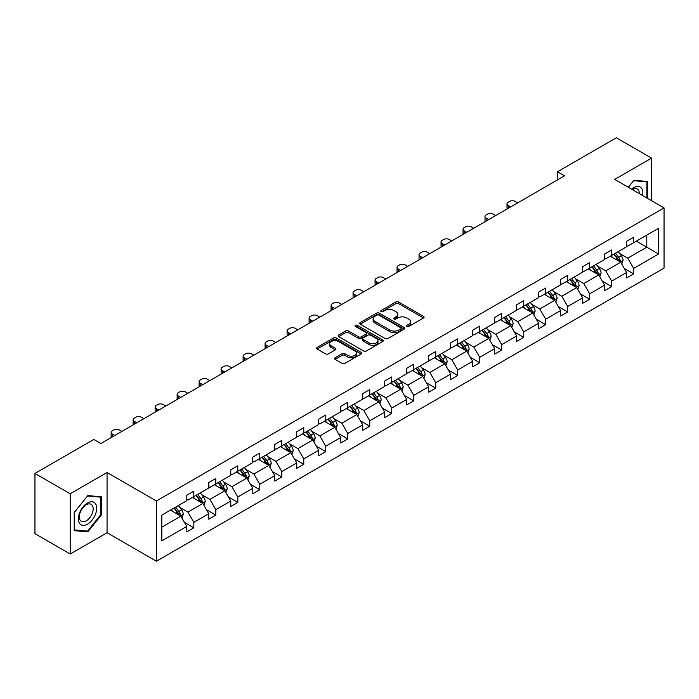 <?xml version="1.0" encoding="UTF-8"?>
<svg xmlns="http://www.w3.org/2000/svg" width="699" height="699" viewBox="0 0 699 699"><rect width="100%" height="100%" fill="white"/><g stroke="black" fill="none" stroke-linecap="round" stroke-linejoin="round"><path stroke-width="1.05" d="M406.879 326.468A1.372 0.795 0 0 0 408.819 326.468L423.524 317.984A1.957 1.127 0 0 0 424.092 317.18A1.957 1.127 0 0 0 423.524 316.385L398.613 302.003A1.957 1.127 0 0 0 395.844 302.003L381.147 310.487A1.372 0.795 0 0 0 380.745 311.046A1.372 0.795 0 0 0 381.147 311.605A1.372 0.795 0 0 0 383.078 311.605L384.983 310.513A6.265 3.617 0 0 1 393.843 310.513L395.914 311.71A6.265 3.617 0 0 1 397.748 314.262A6.265 3.617 0 0 1 395.914 316.822L394.009 317.923A1.372 0.795 0 0 0 393.607 318.482A1.372 0.795 0 0 0 394.009 319.041A1.372 0.795 0 0 0 395.949 319.041L397.853 317.94A6.265 3.617 0 0 1 406.704 317.94L408.784 319.137A6.265 3.617 0 0 1 410.619 321.697A6.265 3.617 0 0 1 408.784 324.249L406.879 325.35A1.372 0.795 0 0 0 406.477 325.909A1.372 0.795 0 0 0 406.879 326.468L406.879 325.35M335.101 357.766A1.957 1.127 0 0 0 334.524 358.57A1.957 1.127 0 0 0 335.101 359.365L342.091 363.401A1.957 1.127 0 0 0 344.852 363.401L361.182 353.974A1.957 1.127 0 0 0 361.759 353.17A1.957 1.127 0 0 0 361.182 352.375L336.271 337.993A1.957 1.127 0 0 0 333.51 337.993L317.18 347.42A1.957 1.127 0 0 0 316.603 348.216A1.957 1.127 0 0 0 317.18 349.019L325.62 353.895A1.957 1.127 0 0 0 328.39 353.895L335.371 349.858A1.957 1.127 0 0 0 335.948 349.054A1.957 1.127 0 0 0 335.371 348.259L331.186 345.839A5.234 3.023 0 0 1 329.657 343.707A5.234 3.023 0 0 1 332.89 340.911A5.234 3.023 0 0 1 338.596 341.566L354.987 351.038A5.234 3.023 0 0 1 356.525 353.17A5.234 3.023 0 0 1 353.292 355.966A5.234 3.023 0 0 1 347.586 355.31L344.852 353.729A1.957 1.127 0 0 0 342.091 353.729L335.101 357.766L335.101 359.365M107.061 472.498L70.197 493.782L34.95 473.441L34.95 533.669L70.197 554.019L107.061 532.734L156.401 561.218L156.401 500.991L107.061 472.498L107.061 532.734M651.573 200.7L651.573 158.131L614.709 179.416L664.05 207.9L156.401 500.991M651.573 158.131L616.326 137.782L557.47 171.762L557.47 179.905M34.95 473.441L93.806 439.461L100.857 443.524L564.521 175.833L557.47 171.762M385.123 338.552A1.957 1.127 0 0 0 387.893 338.552L404.214 329.124A1.957 1.127 0 0 0 404.791 328.329A1.957 1.127 0 0 0 404.214 327.525L379.312 313.143A1.957 1.127 0 0 0 376.543 313.143L360.212 322.571A1.957 1.127 0 0 0 359.644 323.375A1.957 1.127 0 0 0 360.212 324.17L385.123 338.552M355.983 326.765A1.372 0.795 0 0 1 357.381 326.957L357.381 325.332L382.702 339.95A1.957 1.127 0 0 1 383.27 340.754A1.957 1.127 0 0 1 382.702 341.549L366.372 350.977A1.957 1.127 0 0 1 363.602 350.977L338.7 336.595L345.682 332.593L345.682 330.959L338.7 334.996A1.957 1.127 0 0 0 338.124 335.8A1.957 1.127 0 0 0 338.7 336.595L338.7 334.996M345.682 332.593A1.957 1.127 0 0 1 348.452 332.593L348.452 330.959A1.957 1.127 0 0 0 345.682 330.959M348.452 330.959L358.552 336.796A1.957 1.127 0 0 0 361.322 336.796L365.953 334.122A1.957 1.127 0 0 0 366.529 333.318A1.957 1.127 0 0 0 365.953 332.523L355.442 326.45A1.372 0.795 0 0 1 355.04 325.891A1.372 0.795 0 0 1 355.887 325.157A1.372 0.795 0 0 1 357.381 325.332M70.197 493.782L70.197 554.019M161.827 515.111L186.782 500.702L186.782 495.25L193.833 491.179L193.833 496.631L208.774 488.007L208.774 482.555L215.825 478.483L215.825 483.935L230.766 475.311L230.766 469.859L237.809 465.787L237.809 471.24L252.758 462.616L252.758 457.163L259.801 453.092L259.801 458.544L274.751 449.92L274.751 444.459L281.793 440.396L281.793 445.848L296.743 437.216L296.743 431.764L303.785 427.692L303.785 433.153L318.735 424.52L318.735 419.068L325.778 414.996L325.778 420.449L340.728 411.825L340.728 406.372L347.77 402.301L347.77 407.753L362.72 399.129L362.72 393.677L369.762 389.605L369.762 395.057L384.712 386.433L384.712 380.981L391.755 376.91L391.755 382.362L406.704 373.738L406.704 368.277L413.747 364.214L413.747 369.666L428.697 361.034L428.697 355.581L435.739 351.518L435.739 356.971L450.689 348.338L450.689 342.886L457.731 338.814L457.731 344.266L472.673 335.642L472.673 330.19L479.724 326.118L479.724 331.571L494.665 322.947L494.665 317.495L501.716 313.423L501.716 318.875L516.657 310.251L516.657 304.799L523.708 300.727L523.708 306.179L538.649 297.556L538.649 292.095L545.701 288.032L545.701 293.484L560.642 284.851L560.642 279.399L567.693 275.336L567.693 280.788L582.634 272.156L582.634 266.703L589.685 262.632L589.685 268.093L604.626 259.46L604.626 254.008L611.677 249.936L611.677 255.388L626.619 246.764L626.619 241.312L633.67 237.241L633.67 242.693L658.624 228.285L658.624 254.008L633.67 268.416L633.67 273.868L626.619 277.94L626.619 272.488L611.677 281.112L611.677 286.564L604.626 290.635L604.626 285.183L589.685 293.807L589.685 299.259L582.634 303.331L582.634 297.879L567.693 306.503L567.693 311.955L560.642 316.027L560.642 310.574L545.701 319.198L545.701 324.659L538.649 328.722L538.649 323.27L523.708 331.903L523.708 337.355L516.657 341.427L516.657 335.966L501.716 344.598L501.716 350.05L494.665 354.122L494.665 348.67L479.724 357.294L479.724 362.746L472.673 366.818L472.673 361.366L457.731 369.989L457.731 375.442L450.689 379.513L450.689 374.061L435.739 382.685L435.739 388.137L428.697 392.209L428.697 386.757L413.747 395.381L413.747 400.842L406.704 404.904L406.704 399.452L391.755 408.085L391.755 413.537L384.712 417.6L384.712 412.148L369.762 420.781L369.762 426.233L362.72 430.304L362.72 424.852L347.77 433.476L347.77 438.928L340.728 443L340.728 437.548L325.778 446.172L325.778 451.624L318.735 455.696L318.735 450.243L303.785 458.867L303.785 464.319L296.743 468.391L296.743 462.939L281.793 471.563L281.793 477.024L274.751 481.087L274.751 475.635L259.801 484.267L259.801 489.719L252.758 493.782L252.758 488.33L237.809 496.963L237.809 502.415L230.766 506.487L230.766 501.026L215.825 509.658L215.825 515.111L208.774 519.182L208.774 513.73L193.833 522.354L193.833 527.806L186.782 531.878L186.782 526.426L161.827 540.834L161.827 515.111M156.401 561.218L664.05 268.128L664.05 207.9M192.417 497.452L202.85 503.472L187.909 512.096L179.748 507.387M187.909 512.096L193.833 522.354M202.85 503.472L208.774 513.73M186.782 499.401L187.909 500.056L193.833 496.631M214.41 484.748L224.842 490.777L209.901 499.401L201.74 494.691M209.901 499.401L215.825 509.658M224.842 490.777L230.766 501.026M208.774 486.705L209.901 487.36L215.825 483.935M236.402 472.052L246.834 478.081L231.893 486.705L223.732 481.995M231.893 486.705L237.809 496.963M246.834 478.081L252.758 488.33M230.766 474.009L231.893 474.656L237.809 471.24M258.394 459.357L268.827 465.377L253.886 474.009L245.725 469.3M253.886 474.009L259.801 484.267M268.827 465.377L274.751 475.635M252.758 461.314L253.886 461.96L259.801 458.544M280.386 446.661L290.819 452.681L275.878 461.314L267.717 456.604M275.878 461.314L281.793 471.563M290.819 452.681L296.743 462.939M274.751 448.618L275.878 449.265L281.793 445.848M302.379 433.965L312.811 439.986L297.87 448.618L289.709 443.9M297.87 448.618L303.785 458.867M312.811 439.986L318.735 450.243M296.743 435.914L297.87 436.569L303.785 433.153M324.371 421.27L334.804 427.29L319.862 435.914L311.702 431.204M319.862 435.914L325.778 446.172M334.804 427.29L340.728 437.548M318.735 423.218L319.862 423.874L325.778 420.449M346.363 408.566L356.796 414.594L341.855 423.218L333.694 418.509M341.855 423.218L347.77 433.476M356.796 414.594L362.72 424.852M340.728 410.523L341.855 411.178L347.77 407.753M368.356 395.87L378.788 401.899L363.847 410.523L355.686 405.813M363.847 410.523L369.762 420.781M378.788 401.899L384.712 412.148M362.72 397.827L363.847 398.474L369.762 395.057M390.348 383.174L400.78 389.194L385.839 397.827L377.678 393.118M385.839 397.827L391.755 408.085M400.78 389.194L406.704 399.452M384.712 385.132L385.839 385.778L391.755 382.362M412.34 370.479L422.773 376.499L407.832 385.132L399.671 380.422M407.832 385.132L413.747 395.381M422.773 376.499L428.697 386.757M406.704 372.436L407.832 373.083L413.747 369.666M434.332 357.783L444.765 363.803L429.824 372.436L421.663 367.718M429.824 372.436L435.739 382.685M444.765 363.803L450.689 374.061M428.697 359.732L429.824 360.387L435.739 356.971M456.325 345.088L466.757 351.108L451.816 359.732L443.655 355.022M451.816 359.732L457.731 369.989M466.757 351.108L472.673 361.366M450.689 347.036L451.816 347.691L457.731 344.266M478.317 332.383L488.75 338.412L473.808 347.036L465.648 342.327M473.808 347.036L479.724 357.294M488.75 338.412L494.665 348.67M472.673 334.34L473.808 334.996L479.724 331.571M500.309 319.688L510.742 325.717L495.801 334.34L487.64 329.631M495.801 334.34L501.716 344.598M510.742 325.717L516.657 335.966M494.665 321.645L495.801 322.291L501.716 318.875M522.302 306.992L532.734 313.012L517.793 321.645L509.632 316.935M517.793 321.645L523.708 331.903M532.734 313.012L538.649 323.27M516.657 308.949L517.793 309.596L523.708 306.179M544.294 294.296L554.726 300.317L539.777 308.949L531.624 304.24M539.777 308.949L545.701 319.198M554.726 300.317L560.642 310.574M538.649 296.254L539.777 296.9L545.701 293.484M566.286 281.601L576.719 287.621L561.769 296.254L553.617 291.535M561.769 296.254L567.693 306.503M576.719 287.621L582.634 297.879M560.642 283.549L561.769 284.205L567.693 280.788M588.278 268.905L598.711 274.925L583.761 283.549L575.609 278.84M583.761 283.549L589.685 293.807M598.711 274.925L604.626 285.183M582.634 270.854L583.761 271.509L589.685 268.093M610.271 256.21L620.703 262.23L605.753 270.854L597.601 266.144M605.753 270.854L611.677 281.112M620.703 262.23L626.619 272.488M604.626 258.158L605.753 258.813L611.677 255.388M636.352 241.146L646.785 247.175L627.746 258.158L619.594 253.449M627.746 258.158L633.67 268.416M658.624 254.008L646.785 247.175L646.785 235.126L658.624 228.285M626.619 245.463L627.746 246.109L633.67 242.693M161.827 527.16L180.858 516.168L170.425 510.148M180.858 516.168L186.782 526.426M624.294 268.451L633.67 273.868M602.302 281.155L611.677 286.564M580.31 293.851L589.685 299.259M558.318 306.546L567.693 311.955M536.325 319.242L545.701 324.659M514.333 331.938L523.708 337.355M492.341 344.633L501.716 350.05M470.348 357.338L479.724 362.746M448.356 370.033L457.731 375.442M426.364 382.729L435.739 388.137M404.372 395.424L413.747 400.842M382.379 408.12L391.755 413.537M360.387 420.815L369.762 426.233M338.395 433.52L347.77 438.928M316.402 446.215L325.778 451.624M294.41 458.911L303.785 464.319M272.418 471.607L281.793 477.024M250.434 484.302L259.801 489.719M228.442 496.998L237.809 502.415M206.45 509.702L215.825 515.111M184.457 522.398L193.833 527.806M647.554 198.376L647.554 181.495L633.949 180.281L628.331 187.28M101.416 514.945L101.416 496.806L87.812 495.591L74.208 512.516L74.208 530.655L87.812 531.869L101.416 514.945L100.717 514.534M407.43 326.66L408.784 325.883A6.265 3.617 0 0 0 410.619 323.322L410.619 321.697M397.748 314.262L397.748 315.896A6.265 3.617 0 0 1 395.914 318.447L394.559 319.233M423.524 316.385L423.524 317.984L398.613 303.628A1.957 1.127 0 0 0 395.844 303.628L381.689 311.806M404.214 327.525L404.214 329.124L379.312 314.777A1.957 1.127 0 0 0 376.543 314.777L360.238 324.187M400.754 328.888A1.372 0.795 0 0 0 401.156 328.329A1.372 0.795 0 0 0 400.754 327.77L378.893 315.144A1.372 0.795 0 0 0 376.953 315.144L374.952 316.306A6.265 3.617 0 0 0 373.117 318.858A6.265 3.617 0 0 0 374.952 321.418L389.893 330.042A6.265 3.617 0 0 0 398.753 330.042L400.754 328.888L400.754 330.513A1.372 0.795 0 0 0 401.156 329.954L401.156 328.329M373.117 318.858L373.117 320.492A6.265 3.617 0 0 0 374.952 323.043L374.952 321.418M400.754 330.513L398.753 331.676A6.265 3.617 0 0 1 389.893 331.676L374.952 323.043M348.452 332.593L358.552 338.421A1.957 1.127 0 0 0 361.322 338.421L365.953 335.747A1.957 1.127 0 0 0 366.529 334.943L366.529 333.318M357.381 326.957L382.676 341.566M369.037 342.851A5.234 3.023 0 0 0 374.743 343.506A5.234 3.023 0 0 0 377.976 340.71A5.234 3.023 0 0 0 376.438 338.569L370.662 335.24A1.957 1.127 0 0 0 367.892 335.24L363.262 337.914A1.957 1.127 0 0 0 362.685 338.709A1.957 1.127 0 0 0 363.262 339.513L369.037 342.851L369.037 344.476A5.234 3.023 0 0 0 374.743 345.131A5.234 3.023 0 0 0 377.976 342.335L377.976 340.71M362.685 338.709L362.685 340.343A1.957 1.127 0 0 0 363.262 341.138L363.262 339.513M369.037 344.476L363.262 341.138M356.525 353.17L356.525 354.804A5.234 3.023 0 0 1 353.292 357.591A5.234 3.023 0 0 1 347.586 356.936L344.852 355.363A1.957 1.127 0 0 0 342.091 355.363L335.127 359.382M329.657 343.707L329.657 345.332A5.234 3.023 0 0 0 331.186 347.473L331.186 345.839M335.345 349.876L331.186 347.473M361.156 353.982L336.271 339.618A1.957 1.127 0 0 0 333.51 339.618L317.206 349.037M86.379 531.039L87.812 531.869M621.769 264.082L623.071 260.343A5.286 3.049 -120 0 0 621.385 255.843L618.213 251.614M510.672 206.921L508.173 205.48A3.984 2.298 -0 0 1 507.002 203.855A3.984 2.298 -0 0 1 508.173 202.229L509.58 201.417A3.984 2.298 -0 0 1 515.224 201.417L517.714 202.85M612.542 257.52L611.171 255.685M507.343 208.844A3.984 2.298 180 0 1 507.002 207.926L507.002 203.855M619.917 261.776L620.214 260.561A5.286 3.049 -120 0 0 618.702 257.389L615.539 253.16M614.211 253.929L617.698 258.578A2.691 1.555 60 0 1 618.187 259.39L620.214 260.561M613.844 254.139L617.016 258.368A5.286 3.049 60 0 1 618.327 260.858M599.777 276.778L601.079 273.038A5.286 3.049 -120 0 0 599.393 268.538L596.221 264.309M488.68 219.617L486.181 218.184A3.984 2.298 -0 0 1 485.01 216.55A3.984 2.298 -0 0 1 486.181 214.925L487.596 214.112A3.984 2.298 -0 0 1 493.232 214.112L495.722 215.554M590.55 270.216L589.178 268.381M485.351 221.539A3.984 2.298 180 0 1 485.01 220.622L485.01 216.55M597.925 274.471L598.222 273.265A5.286 3.049 -120 0 0 596.71 270.085L593.547 265.856M592.219 266.625L595.705 271.273A2.691 1.555 60 0 1 596.195 272.094L598.222 273.265M591.852 266.835L595.024 271.063A5.286 3.049 60 0 1 596.334 273.554M577.785 289.482L579.087 285.734A5.286 3.049 -120 0 0 577.4 281.234L574.229 277.014M466.687 232.321L464.188 230.88A3.984 2.298 -0 0 1 463.026 229.246A3.984 2.298 -0 0 1 464.188 227.621L465.604 226.808A3.984 2.298 -0 0 1 471.24 226.808L473.73 228.25M568.558 282.912L567.186 281.077M463.358 234.244A3.984 2.298 180 0 1 463.026 233.317L463.026 229.246M575.932 287.175L576.229 285.961A5.286 3.049 -120 0 0 574.718 282.78L571.555 278.56M570.227 279.32L573.713 283.969A2.691 1.555 60 0 1 574.202 284.79L576.229 285.961M569.86 279.53L573.031 283.759A5.286 3.049 60 0 1 574.342 286.249M642.591 195.51A12.958 7.479 120 0 0 631.581 189.158M639.323 193.623A9.812 5.662 120 0 0 637.287 189.018A9.812 5.662 120 0 0 632.289 189.56M628.357 187.288L633.67 180.683L646.855 181.854L646.855 197.966M645.981 181.356L646.855 181.854M95.466 514.272A12.958 7.479 120 0 0 92.119 501.76A12.958 7.479 120 0 0 79.599 512.856A12.958 7.479 120 0 0 82.954 525.368A12.958 7.479 120 0 0 95.466 514.272M92.259 513.363A9.812 5.662 120 0 0 91.158 504.329A9.812 5.662 120 0 0 80.236 512.288A9.812 5.662 120 0 0 81.346 521.323A9.812 5.662 120 0 0 92.259 513.363M74.356 529.964L74.356 512.384L87.532 495.993L100.717 497.164L100.717 514.744L87.532 531.135L74.208 529.877M99.843 496.666L100.717 497.164M555.792 302.178L557.094 298.429A5.286 3.049 -120 0 0 555.408 293.929L552.245 289.709M444.695 245.017L442.196 243.575A3.984 2.298 -0 0 1 441.034 241.95A3.984 2.298 -0 0 1 442.196 240.316L443.612 239.504A3.984 2.298 -0 0 1 449.247 239.504L451.737 240.945M546.566 295.607L545.194 293.781M441.366 246.939A3.984 2.298 180 0 1 441.034 246.013L441.034 241.95M553.94 299.871L554.237 298.656A5.286 3.049 -120 0 0 552.726 295.476L549.563 291.256M548.234 292.016L551.721 296.664A2.691 1.555 60 0 1 552.21 297.486L554.237 298.656M547.867 292.234L551.039 296.455A5.286 3.049 60 0 1 552.35 298.954M533.8 314.873L535.102 311.125A5.286 3.049 -120 0 0 533.416 306.625L530.253 302.405M422.703 257.713L420.204 256.271A3.984 2.298 -0 0 1 419.042 254.646A3.984 2.298 -0 0 1 420.204 253.012L421.619 252.199A3.984 2.298 -0 0 1 427.255 252.199L429.745 253.641M524.573 308.303L523.202 306.477M419.374 259.635A3.984 2.298 180 0 1 419.042 258.709L419.042 254.646M531.948 312.567L532.245 311.352A5.286 3.049 -120 0 0 530.733 308.172L527.57 303.951M526.251 304.712L529.728 309.369A2.691 1.555 60 0 1 530.218 310.181L532.245 311.352M525.875 304.93L529.047 309.15A5.286 3.049 60 0 1 530.358 311.649M511.808 327.569L513.11 323.829A5.286 3.049 -120 0 0 511.423 319.329L508.26 315.1M400.71 270.408L398.212 268.966A3.984 2.298 -0 0 1 397.049 267.341A3.984 2.298 -0 0 1 398.212 265.716L399.627 264.895A3.984 2.298 -0 0 1 405.263 264.895L407.753 266.336M502.581 320.998L501.209 319.172M397.382 272.33A3.984 2.298 180 0 1 397.049 271.413L397.049 267.341M509.964 325.262L510.253 324.048A5.286 3.049 -120 0 0 508.741 320.876L505.578 316.647M504.259 317.416L507.736 322.064A2.691 1.555 60 0 1 508.225 322.877L510.253 324.048M503.883 317.626L507.055 321.846A5.286 3.049 60 0 1 508.365 324.345M489.816 340.264L491.117 336.525A5.286 3.049 -120 0 0 489.431 332.025L486.268 327.796M378.718 283.104L376.219 281.662A3.984 2.298 -0 0 1 375.057 280.037A3.984 2.298 -0 0 1 376.219 278.412L377.635 277.599A3.984 2.298 -0 0 1 383.27 277.599L385.769 279.032M480.589 333.703L479.217 331.868M375.389 285.026A3.984 2.298 180 0 1 375.057 284.109L375.057 280.037M487.972 337.958L488.26 336.743A5.286 3.049 -120 0 0 486.749 333.572L483.586 329.343M482.266 330.111L485.744 334.76A2.691 1.555 60 0 1 486.233 335.572L488.26 336.743M481.891 330.321L485.062 334.55A5.286 3.049 60 0 1 486.373 337.04M467.823 352.96L469.125 349.22A5.286 3.049 -120 0 0 467.439 344.721L464.276 340.492M356.726 295.799L354.227 294.358A3.984 2.298 -0 0 1 353.065 292.732A3.984 2.298 -0 0 1 354.227 291.107L355.642 290.295A3.984 2.298 -0 0 1 361.278 290.295L363.777 291.736M458.596 346.398L457.225 344.563M353.397 297.722A3.984 2.298 180 0 1 353.065 296.804L353.065 292.732M465.98 350.653L466.268 349.448A5.286 3.049 -120 0 0 464.756 346.267L461.593 342.038M460.274 342.807L463.752 347.455A2.691 1.555 60 0 1 464.241 348.277L466.268 349.448M459.898 343.017L463.07 347.246A5.286 3.049 60 0 1 464.381 349.736M445.831 365.664L447.133 361.916A5.286 3.049 -120 0 0 445.446 357.416L442.284 353.196M334.734 308.495L332.235 307.062A3.984 2.298 -0 0 1 331.073 305.428A3.984 2.298 -0 0 1 332.235 303.803L333.65 302.99A3.984 2.298 -0 0 1 339.286 302.99L341.785 304.432M436.604 359.094L435.232 357.259M331.405 310.417A3.984 2.298 180 0 1 331.073 309.5L331.073 305.428M443.987 363.358L444.276 362.143A5.286 3.049 -120 0 0 442.764 358.963L439.601 354.743M438.282 355.503L441.759 360.151A2.691 1.555 60 0 1 442.249 360.972L444.276 362.143M437.906 355.712L441.078 359.941A5.286 3.049 60 0 1 442.388 362.432M423.847 378.36L425.141 374.612A5.286 3.049 -120 0 0 423.454 370.112L420.291 365.892M312.741 321.199L310.242 319.758A3.984 2.298 -0 0 1 309.08 318.132A3.984 2.298 -0 0 1 310.242 316.498L311.658 315.686A3.984 2.298 -0 0 1 317.294 315.686L319.793 317.128M414.612 371.789L413.24 369.954M309.412 323.121A3.984 2.298 180 0 1 309.08 322.195L309.08 318.132M421.995 376.053L422.283 374.839A5.286 3.049 -120 0 0 420.772 371.658L417.609 367.438M416.289 368.198L419.767 372.847A2.691 1.555 60 0 1 420.256 373.668L422.283 374.839M415.922 368.408L419.085 372.637A5.286 3.049 60 0 1 420.396 375.136M401.855 391.056L403.148 387.307A5.286 3.049 -120 0 0 401.462 382.807L398.299 378.587M290.749 333.895L288.25 332.453A3.984 2.298 -0 0 1 287.088 330.828A3.984 2.298 -0 0 1 288.25 329.194L289.666 328.381A3.984 2.298 -0 0 1 295.301 328.381L297.8 329.823M392.62 384.485L391.248 382.659M287.42 335.817A3.984 2.298 180 0 1 287.088 334.891L287.088 330.828M400.003 388.749L400.291 387.534A5.286 3.049 -120 0 0 398.779 384.354L395.617 380.134M394.297 380.894L397.775 385.551A2.691 1.555 60 0 1 398.264 386.364L400.291 387.534M393.93 381.112L397.093 385.332A5.286 3.049 60 0 1 398.404 387.831M379.863 403.751L381.156 400.003A5.286 3.049 -120 0 0 379.47 395.512L376.307 391.283M268.757 346.59L266.258 345.149A3.984 2.298 -0 0 1 265.096 343.524A3.984 2.298 -0 0 1 266.258 341.898L267.673 341.077A3.984 2.298 -0 0 1 273.309 341.077L275.808 342.519M370.627 397.181L369.255 395.354M265.428 348.513A3.984 2.298 180 0 1 265.096 347.595L265.096 343.524M378.01 401.444L378.299 400.23A5.286 3.049 -120 0 0 376.787 397.058L373.624 392.829M372.305 393.589L375.782 398.247A2.691 1.555 60 0 1 376.272 399.059L378.299 400.23M371.938 393.808L375.101 398.028A5.286 3.049 60 0 1 376.412 400.527M357.871 416.447L359.164 412.707A5.286 3.049 -120 0 0 357.477 408.207L354.314 403.978M246.764 359.286L244.266 357.844A3.984 2.298 -0 0 1 243.103 356.219A3.984 2.298 -0 0 1 244.266 354.594L245.681 353.781A3.984 2.298 -0 0 1 251.317 353.781L253.816 355.214M348.635 409.885L347.263 408.05M243.435 361.208A3.984 2.298 180 0 1 243.103 360.291L243.103 356.219M356.018 414.14L356.315 412.926A5.286 3.049 -120 0 0 354.795 409.754L351.632 405.525M350.313 406.294L353.79 410.942A2.691 1.555 60 0 1 354.279 411.755L356.315 412.926M349.946 406.503L353.109 410.732A5.286 3.049 60 0 1 354.419 413.223M335.878 429.142L337.171 425.403A5.286 3.049 -120 0 0 335.485 420.903L332.322 416.674M224.772 371.982L222.273 370.54A3.984 2.298 -0 0 1 221.111 368.915A3.984 2.298 -0 0 1 222.273 367.29L223.689 366.477A3.984 2.298 -0 0 1 229.324 366.477L231.823 367.919M326.643 422.58L325.271 420.746M221.443 373.904A3.984 2.298 180 0 1 221.111 372.986L221.111 368.915M334.026 426.836L334.323 425.63A5.286 3.049 -120 0 0 332.803 422.449L329.64 418.22M328.32 418.989L331.798 423.638A2.691 1.555 60 0 1 332.287 424.459L334.323 425.63M327.953 419.199L331.116 423.428A5.286 3.049 60 0 1 332.436 425.918M313.886 441.847L315.179 438.098A5.286 3.049 -120 0 0 313.493 433.598L310.33 429.378M202.78 384.677L200.281 383.244A3.984 2.298 -0 0 1 199.119 381.61A3.984 2.298 -0 0 1 200.281 379.985L201.696 379.173A3.984 2.298 -0 0 1 207.332 379.173L209.831 380.614M304.65 435.276L303.279 433.441M199.451 386.599A3.984 2.298 180 0 1 199.119 385.682L199.119 381.61M312.034 439.54L312.331 438.325A5.286 3.049 -120 0 0 310.81 435.145L307.647 430.925M306.328 431.685L309.806 436.333A2.691 1.555 60 0 1 310.295 437.155L312.331 438.325M305.961 431.895L309.124 436.124A5.286 3.049 60 0 1 310.443 438.614M291.894 454.542L293.187 450.794A5.286 3.049 -120 0 0 291.5 446.294L288.338 442.074M180.788 397.382L178.297 395.94A3.984 2.298 -0 0 1 177.127 394.306A3.984 2.298 -0 0 1 178.297 392.681L179.704 391.868A3.984 2.298 -0 0 1 185.34 391.868L187.839 393.31M282.658 447.972L281.286 446.137M177.459 399.304A3.984 2.298 180 0 1 177.127 398.378L177.127 394.306M290.041 452.236L290.338 451.021A5.286 3.049 -120 0 0 288.827 447.841L285.655 443.62M284.336 444.381L287.813 449.029A2.691 1.555 60 0 1 288.303 449.85L290.338 451.021M283.969 444.59L287.132 448.819A5.286 3.049 60 0 1 288.451 451.318M269.901 467.238L271.195 463.489A5.286 3.049 -120 0 0 269.508 458.99L266.345 454.769M158.795 410.077L156.305 408.635A3.984 2.298 -0 0 1 155.134 407.01A3.984 2.298 -0 0 1 156.305 405.376L157.712 404.564A3.984 2.298 -0 0 1 163.348 404.564L165.846 406.005M260.666 460.667L259.294 458.841M155.466 411.999A3.984 2.298 180 0 1 155.134 411.073L155.134 407.01M268.049 464.931L268.346 463.717A5.286 3.049 -120 0 0 266.835 460.536L263.663 456.316M262.343 457.076L265.821 461.724A2.691 1.555 60 0 1 266.31 462.546L268.346 463.717M261.976 457.295L265.139 461.515A5.286 3.049 60 0 1 266.459 464.014M247.909 479.933L249.202 476.185A5.286 3.049 -120 0 0 247.516 471.694L244.353 467.465M136.803 422.773L134.313 421.331A3.984 2.298 -0 0 1 133.142 419.706A3.984 2.298 -0 0 1 134.313 418.072L135.72 417.259A3.984 2.298 -0 0 1 141.355 417.259L143.854 418.701M238.674 473.363L237.302 471.537M133.474 424.695A3.984 2.298 180 0 1 133.142 423.777L133.142 419.706M246.057 477.627L246.354 476.412A5.286 3.049 -120 0 0 244.842 473.24L241.671 469.012M240.351 469.772L243.837 474.429A2.691 1.555 60 0 1 244.318 475.241L246.354 476.412M239.984 469.99L243.147 474.21A5.286 3.049 60 0 1 244.467 476.709M225.917 492.629L227.21 488.889A5.286 3.049 -120 0 0 225.524 484.39L222.361 480.161M114.811 435.468L112.321 434.027A3.984 2.298 -0 0 1 111.15 432.401A3.984 2.298 -0 0 1 112.321 430.776L113.727 429.964A3.984 2.298 -0 0 1 119.363 429.964L121.862 431.397M216.681 486.067L215.309 484.232M111.482 437.391A3.984 2.298 180 0 1 111.15 436.473L111.15 432.401M224.064 490.322L224.362 489.108A5.286 3.049 -120 0 0 222.85 485.936L219.678 481.707M218.359 482.476L221.845 487.124A2.691 1.555 60 0 1 222.334 487.937L224.362 489.108M217.992 482.686L221.155 486.915A5.286 3.049 60 0 1 222.474 489.405M203.925 505.325L205.218 501.585A5.286 3.049 -120 0 0 203.531 497.085L200.368 492.856M194.689 498.763L193.317 496.928M202.072 503.018L202.369 501.812A5.286 3.049 -120 0 0 200.858 498.632L197.686 494.403M196.367 495.172L199.853 499.82A2.691 1.555 60 0 1 200.342 500.641L202.369 501.812M196 495.381L199.163 499.61A5.286 3.049 60 0 1 200.482 502.1M181.932 518.02L183.225 514.281A5.286 3.049 -120 0 0 181.539 509.781L178.376 505.56M172.697 511.458L171.325 509.623M180.08 515.722L180.377 514.508A5.286 3.049 -120 0 0 178.865 511.327L175.694 507.098M174.374 507.867L177.861 512.516A2.691 1.555 60 0 1 178.35 513.337L180.377 514.508M174.007 508.077L177.17 512.306A5.286 3.049 60 0 1 178.49 514.796M408.784 325.883L408.784 324.249M394.009 319.041L394.009 317.923M395.914 318.447L395.914 316.822M381.147 311.605L381.147 310.487M395.844 303.628L395.844 302.003M398.613 303.628L398.613 302.003M360.212 324.17L360.212 322.571M376.543 314.777L376.543 313.143M379.312 314.777L379.312 313.143M389.893 331.676L389.893 330.042M398.753 331.676L398.753 330.042M358.552 338.421L358.552 336.796M361.322 338.421L361.322 336.796M365.953 335.747L365.953 334.122M382.702 341.549L382.702 339.95M342.091 355.363L342.091 353.729M344.852 355.363L344.852 353.729M347.586 356.936L347.586 355.31M335.371 349.858L335.371 348.259M317.18 349.019L317.18 347.42M333.51 339.618L333.51 337.993M336.271 339.618L336.271 337.993M361.182 353.974L361.182 352.375M508.173 205.48L508.173 208.363M620.319 262.011L623.036 260.439M618.702 257.389L621.385 255.843M615.513 259.233L617.016 258.368M486.181 218.184L486.181 221.059M598.327 274.707L601.044 273.143M596.71 270.085L599.393 268.538M593.521 271.928L595.024 271.063M464.188 230.88L464.188 233.754M576.334 287.403L579.052 285.839M574.718 282.78L577.4 281.234M571.529 284.624L573.031 283.759M442.196 243.575L442.196 246.459M554.342 300.098L557.059 298.534M552.726 295.476L555.408 293.929M549.536 297.32L551.039 296.455M420.204 256.271L420.204 259.154M532.35 312.794L535.067 311.23M530.733 308.172L533.416 306.625M527.544 310.024L529.047 309.15M398.212 268.966L398.212 271.85M510.357 325.498L513.075 323.925M508.741 320.876L511.423 319.329M505.552 322.72L507.055 321.846M376.219 281.662L376.219 284.545M488.365 338.194L491.082 336.621M486.749 333.572L489.431 332.025M483.559 335.415L485.062 334.55M354.227 294.358L354.227 297.241M466.373 350.889L469.09 349.325M464.756 346.267L467.439 344.721M461.567 348.111L463.07 347.246M332.235 307.062L332.235 309.937M444.381 363.585L447.098 362.021M442.764 358.963L445.446 357.416M439.575 360.806L441.078 359.941M310.242 319.758L310.242 322.632M422.388 376.28L425.106 374.716M420.772 371.658L423.454 370.112M417.583 373.502L419.085 372.637M288.25 332.453L288.25 335.337M400.396 388.976L403.113 387.412M398.779 384.354L401.462 382.807M395.59 386.197L397.093 385.332M266.258 345.149L266.258 348.032M378.404 401.672L381.121 400.108M376.787 397.058L379.47 395.512M373.598 398.902L375.101 398.028M244.266 357.844L244.266 360.728M356.411 414.376L359.129 412.803M354.795 409.754L357.477 408.207M351.606 411.597L353.109 410.732M222.273 370.54L222.273 373.423M334.419 427.072L337.136 425.499M332.803 422.449L335.485 420.903M329.613 424.293L331.116 423.428M200.281 383.244L200.281 386.119M312.427 439.767L315.144 438.203M310.81 435.145L313.493 433.598M307.621 436.989L309.124 436.124M178.297 395.94L178.297 398.814M290.435 452.463L293.152 450.899M288.827 447.841L291.5 446.294M285.629 449.684L287.132 448.819M156.305 408.635L156.305 411.519M268.451 465.158L271.16 463.594M266.835 460.536L269.508 458.99M263.637 462.38L265.139 461.515M134.313 421.331L134.313 424.214M246.459 477.854L249.167 476.29M244.842 473.24L247.516 471.694M241.644 475.084L243.147 474.21M112.321 434.027L112.321 436.91M224.466 490.558L227.175 488.985M222.85 485.936L225.524 484.39M219.652 487.78L221.155 486.915M202.474 503.254L205.183 501.681M200.858 498.632L203.531 497.085M197.66 500.475L199.163 499.61M180.482 515.949L183.19 514.385M178.865 511.327L181.539 509.781M175.667 513.171L177.17 512.306"/></g></svg>
